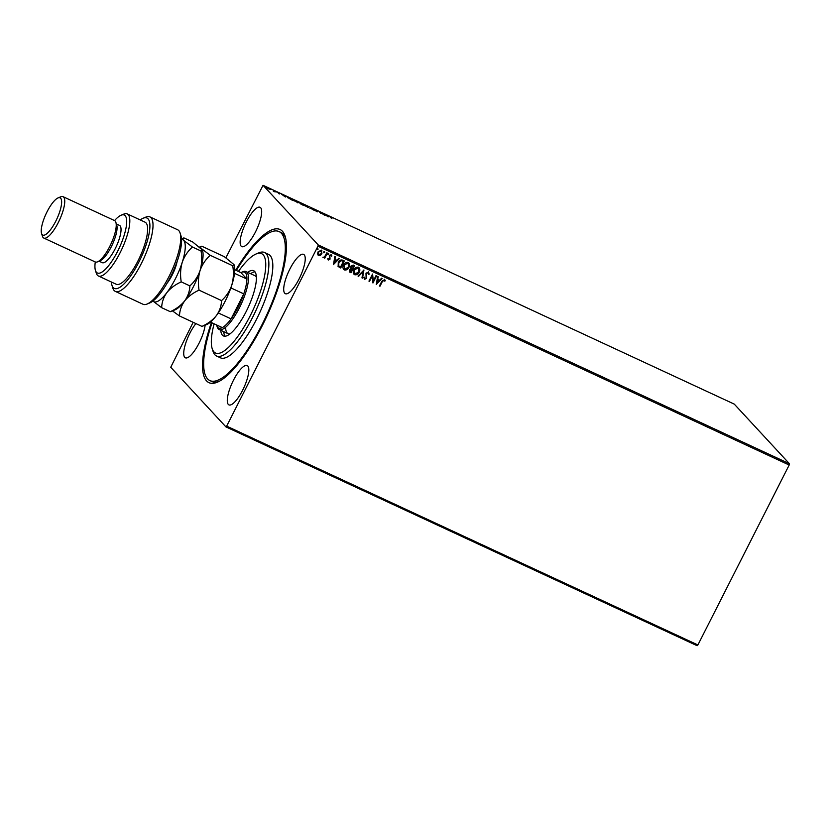 <?xml version="1.0" encoding="UTF-8"?>
<svg xmlns="http://www.w3.org/2000/svg" width="831" height="831" viewBox="0 0 831 831"><rect width="100%" height="100%" fill="white"/><g stroke="black" fill="none" stroke-linecap="round" stroke-linejoin="round"><path stroke-width="1.25" d="M235.703 270.189A84.43 24.566 114.9 0 1 285.137 236.284A84.43 24.566 114.9 0 1 262.388 325.44A84.43 24.566 114.9 0 1 217.39 382.177A84.43 24.566 114.9 0 1 211.386 322.542M236.336 270.48A82.144 23.902 114.9 0 1 279.081 231.579A82.144 23.902 114.9 0 1 285.262 246.007A82.144 23.902 114.9 0 1 256.717 334.644A82.144 23.902 114.9 0 1 209.879 380.588L211.863 381.502A82.144 23.902 -65.1 0 0 218.771 381.533M246.308 221.981A21.679 6.305 -65.1 0 0 241.779 246.61A21.679 6.305 -65.1 0 0 255.501 231.922A21.679 6.305 -65.1 0 0 260.041 207.283A21.679 6.305 -65.1 0 0 246.308 221.981M233.459 380.255A21.679 6.305 -65.1 0 0 228.93 404.884A21.679 6.305 -65.1 0 0 242.652 390.196A21.679 6.305 -65.1 0 0 247.181 365.557A21.679 6.305 -65.1 0 0 233.459 380.255M289.874 269.057A21.679 6.305 -65.1 0 0 285.334 293.686A21.679 6.305 -65.1 0 0 299.067 278.998A21.679 6.305 -65.1 0 0 303.595 254.369A21.679 6.305 -65.1 0 0 289.874 269.057M195.898 323.581A21.679 6.305 -65.1 0 0 189.894 333.169A21.679 6.305 -65.1 0 0 185.365 357.808A21.679 6.305 -65.1 0 0 199.097 343.11A21.679 6.305 -65.1 0 0 205.122 325.212M789.45 463.75L734.272 404.115L263.053 185.292L318.221 244.927L789.45 463.75L789.18 465.028L317.951 246.194L226.666 426.126L697.895 644.96L697.136 645.708L225.918 426.885L170.739 367.25L193.166 322.303M266.543 187.588L270.459 189.406L266.45 187.401M273.929 190.642L275.165 191.982L273.274 191.088L274.157 191.265L273.399 190.392L273.825 190.85M278.884 193.716L277.699 192.376L279.517 193.955M276.931 192.241L277.658 192.46M287.453 197.435L290.902 198.516L292.595 200.354L287.297 197.134M298.661 202.421L301.206 203.304L302.9 205.132L298.589 202.276M310.534 207.636L314.45 210.503L310.721 208.332M322.615 213.245L324.838 215.333L320.112 212.352L320.839 213.474L319.146 211.645L323.872 214.616L322.615 213.245M330.624 217.577L331.86 218.584L330.187 217.099L332.358 217.867L331.039 217.244M330.187 217.099L330.811 217.14M328.214 216.891L324.215 213.993L328.744 216.091L328.214 216.891M314.835 209.724L316.808 210.752L314.409 209.703L316.632 211.541L313.879 209.454M315.094 209.838L314.347 209.817M317.4 211.832L316.632 211.541M316.414 211.438L316.943 211.448M308.27 207.511L303.118 204.717L304.884 204.987L308.581 207.47M297.965 202.722L292.813 199.928L294.579 200.198L298.277 202.691M285.397 197.009L281.387 194.101L285.926 196.209L285.397 197.009M321.233 250.048L321.836 253.611L320.392 255.21L318.616 255.501L317.608 253.985L318.024 251.907L321.327 250.152L321.929 253.715L320.486 255.314L318.086 255.117M321.327 250.152L321.867 250.536M327.321 253.05L324.703 258.212L324.557 257.205L323.197 257.631L324.921 256.27L326.791 252.801L327.321 253.05M324.557 257.205L322.875 257.267M331.351 256.26L330.8 255.273L331.257 256.156L330.8 255.273L329.73 255.803L329.959 259.033L328.349 260.02L327.694 258.805L328.235 258.514L328.64 259.376L329.616 258.389L329.273 255.688L331.164 254.712L331.901 255.927L331.351 256.26L330.894 255.377L329.824 255.906L330.052 259.137L328.089 259.833M328.235 258.514L328.64 259.376M331.164 254.712L331.901 255.927L331.33 256.114M342.684 260.176L344.294 260.924L340.7 267.998L338.134 266.491L338.279 262.399C339.235 260.311 340.7 259.573 342.684 260.176M354.473 265.66L350.911 272.682L349.934 272.225L349.321 269.836L350.734 268.631L350.557 266.315L353.217 265.068L354.598 265.712L351.004 272.786L349.342 271.862M363.926 270.044L362.555 278.146L361.973 277.886L363.012 271.727L358.608 276.318L358.026 276.048L363.926 270.044M376.007 275.653L376.547 275.902L372.953 282.976L372.163 276.089L369.483 281.366L368.954 281.117L372.548 274.043L373.337 280.92L376.007 275.653M384.389 279.32L385.283 280.743L384.732 281.169L384.026 280.047L382.364 281.532L379.975 286.238L379.435 285.989L381.865 281.21L384.784 279.611M384.327 280.317L382.26 281.429L379.975 286.238M789.18 465.028L697.895 644.96M376.329 284.545L377.606 276.401L378.188 276.671L377.752 279.268L379.694 280.172L381.564 278.229L382.135 278.499L376.246 284.462M368.413 271.903L369.182 274.178L368.569 274.334L368.081 272.651L366.513 273.399L366.679 278.25L364.601 279.33L363.874 277.502L364.508 277.263L364.975 278.603L366.128 278.032L365.983 273.139L368.798 272.184M368.247 272.755L366.513 273.399M366.409 273.295L366.585 278.146L364.279 279.091M358.317 267.156C359.896 268.434 360.166 270.085 359.117 272.08C358.13 274.126 356.624 274.968 354.588 274.614L354.681 274.718C353.071 273.43 352.801 271.768 353.871 269.743C354.858 267.707 356.374 266.886 358.41 267.26C360 268.538 360.259 270.189 359.221 272.194C358.234 274.23 356.717 275.071 354.681 274.718L353.944 274.188M358.41 267.26L359.127 267.769M348.012 262.367C349.591 263.656 349.861 265.297 348.812 267.302C347.825 269.337 346.319 270.179 344.283 269.826L344.377 269.93C342.767 268.642 342.497 266.99 343.567 264.964C344.553 262.928 346.07 262.097 348.106 262.471C349.685 263.759 349.955 265.401 348.906 267.405C347.929 269.441 346.413 270.283 344.377 269.93L343.639 269.4M348.106 262.471L348.823 262.991M333.511 264.663L334.789 256.509L335.371 256.779L334.924 259.376L336.877 260.28L338.736 258.348L339.318 258.618L333.428 264.57M328.515 253.424L328.754 254.328L328.016 254.712L328.609 253.528M328.661 254.224L328.016 254.712L327.871 253.912M324.433 251.533L324.672 252.427L323.924 252.811L324.526 251.637M324.578 252.323L323.924 252.811L323.778 252.022M317.764 248.438L318.013 249.331L317.265 249.716L317.868 248.542M317.909 249.227L317.265 249.716L317.12 248.926M225.918 257.735L263.053 185.292M225.918 426.885L226.666 426.126M317.951 246.194L318.221 244.927M285.542 237.77A82.144 23.902 -65.1 0 0 281.055 232.503L279.081 231.579M384.296 279.216L385.283 280.743M378.084 276.619L377.752 279.268M382 278.437L376.256 284.42M379.102 280.785L377.513 279.995L377.149 282.82L379.102 280.785L377.606 280.099L377.149 282.82M376.422 275.85L372.953 282.976M369.483 281.366L372.163 276.089M372.579 274.064L373.337 280.92M368.32 271.799L369.182 274.178M364.414 277.159L364.882 278.499M363.812 270.023L362.555 278.146M358.608 276.318L363.012 271.727M354.588 274.614L353.902 274.137M358.566 268.34L357.964 267.894L354.307 269.888L354.93 273.877M354.307 269.888L355.024 273.981L354.463 273.555M357.964 267.894L354.401 269.992M355.024 273.981L358.68 271.945L358.514 268.288M349.934 272.225L349.3 271.81M353.694 266.19L350.994 266.46L351.118 268.039L352.365 268.818L353.694 266.19L351.087 266.564L351.284 268.216M349.768 269.971L350.848 271.81L351.991 269.545L349.768 269.971L350.194 271.457M351.627 269.317L349.861 270.075M344.283 269.826L343.598 269.348M348.262 263.552L347.659 263.105L344.003 265.11L344.626 269.088M344.003 265.11L344.72 269.192L344.159 268.766M347.659 263.105L344.096 265.214M344.72 269.192L348.376 267.156L348.21 263.5M344.169 260.872L340.7 267.998M340.606 267.894L338.04 266.387M343.39 261.401L341.209 260.55L338.716 262.534L338.653 265.847L340.533 267.031L343.39 261.401L341.302 260.654L338.809 262.648L338.757 265.951M335.257 256.727L334.924 259.376M339.183 258.555L333.428 264.528M336.275 260.903L334.696 260.103L334.332 262.928L336.275 260.903L334.789 260.207L334.332 262.928M328.131 258.41L328.536 259.272L328.131 258.41M331.06 254.608L331.808 255.823M327.923 254.608L327.778 253.808M327.206 252.988L324.703 258.212M323.83 252.707L323.685 251.918M321.317 250.993L318.46 252.042L318.834 254.764M318.46 252.042L318.543 254.556M320.911 250.682L318.553 252.146M318.938 254.868L321.4 253.465L321.275 250.941M317.172 249.612L317.026 248.822M327.954 216.226L328.494 216.476M326.448 215.468L327.944 216.164L326.396 215.582M309.963 208.415L310.441 207.594M303.325 205.132L307.906 206.94L305.07 205.184L303.575 205.122M307.823 207.573L307.906 206.94M301.632 204.447L300.427 203.73L301.591 204.53M300.365 203.855L301.373 203.99M301.206 203.803L299.191 202.671L301.154 203.886M293.021 200.354L297.602 202.151L294.766 200.396L293.27 200.333M297.519 202.795L297.602 202.151M291.889 199.918L290.538 198.464L287.993 197.685L291.837 200.001M287.91 197.84L288.586 197.581M285.137 196.345L285.667 196.594M283.631 195.586L285.116 196.282L283.568 195.701M266.346 187.993L267.655 188.211M268.018 187.972L269.919 189.156L267.011 187.983M268.953 189.104L269.919 189.156M214.107 323.799A54.763 15.934 -65.1 0 0 211.354 343.38A54.763 15.934 -65.1 0 0 212.175 348.605A54.763 15.934 -65.1 0 0 242.61 329.273A54.763 15.934 -65.1 0 0 265.733 263.271A54.763 15.934 -65.1 0 0 256.114 253.974A54.763 15.934 -65.1 0 0 238.414 271.446M256.114 253.974L258.825 252.832A57.048 16.599 114.9 0 1 264.549 252.51A57.048 16.599 114.9 0 1 268.839 262.523A57.048 16.599 114.9 0 1 249.02 324.08A57.048 16.599 114.9 0 1 216.496 355.98A57.048 16.599 114.9 0 1 213.058 351.409L212.175 348.605M225.658 328.068A31.942 9.297 -65.1 0 0 228.058 333.678A31.942 9.297 -65.1 0 0 230.021 333.875M223.716 331.662A35.941 10.46 -65.1 0 0 225.076 336.212M247.648 272.339A35.941 10.46 114.9 0 1 253.684 270.729A35.941 10.46 114.9 0 1 256.384 277.045A35.941 10.46 114.9 0 1 243.899 315.822A35.941 10.46 114.9 0 1 223.404 335.921A35.941 10.46 114.9 0 1 220.745 330.281M209.879 380.588A82.144 23.902 114.9 0 1 203.699 366.159A82.144 23.902 114.9 0 1 212.03 322.833M216.496 355.98L220.454 357.818A57.048 16.599 -65.1 0 0 252.977 325.918A57.048 16.599 -65.1 0 0 272.797 264.362A57.048 16.599 -65.1 0 0 268.506 254.348L264.549 252.51M254.972 271.82A35.941 10.46 -65.1 0 0 250.619 273.711M256.384 277.107A31.942 9.297 -65.1 0 0 254.972 275.736L246.059 271.592A31.942 9.297 114.9 0 1 239.38 307.896A31.942 9.297 114.9 0 1 219.145 329.543A31.942 9.297 114.9 0 1 217.223 326.978L216.777 325.575A30.799 8.964 -65.1 0 0 222.293 327.601A30.799 8.964 -65.1 0 0 231.08 318.886L243.763 293.883A30.799 8.964 -65.1 0 0 246.911 279.081A30.799 8.964 -65.1 0 0 241.499 272.35A30.799 8.964 -65.1 0 0 240.928 272.61L234.768 269.753M218.283 312.944L231.08 318.886A30.799 8.964 -65.1 0 0 238.144 307.169A30.799 8.964 -65.1 0 0 243.763 293.883L230.862 287.89M241.499 272.35L242.86 271.779A31.942 9.297 114.9 0 1 246.059 271.592M216.611 324.963A30.799 8.964 -65.1 0 0 216.777 325.575M234.519 273.326L246.911 279.081L240.928 272.61M222.293 327.601L210.451 322.106M180.109 233.054L180.992 235.859A38.787 11.291 114.9 0 1 170.542 276.816A38.787 11.291 114.9 0 1 149.86 302.889L147.149 304.021A41.072 11.956 -65.1 0 0 169.046 276.422A41.072 11.956 -65.1 0 0 180.109 233.054A41.072 11.956 -65.1 0 0 177.637 229.761L149.912 216.881A41.072 11.956 114.9 0 1 143.451 259.168A41.072 11.956 114.9 0 1 115.312 291.39A41.072 11.956 114.9 0 1 112.839 288.087L111.956 285.282A38.787 11.291 -65.1 0 0 140.875 257.974A38.787 11.291 -65.1 0 0 143.088 218.252A38.787 11.291 -65.1 0 0 140.231 219.935M115.312 291.39L143.036 304.26A41.072 11.956 -65.1 0 0 147.149 304.021M117.607 251.346A31.942 9.297 -65.1 0 0 121.087 215.229A31.942 9.297 -65.1 0 0 114.543 220.589A22.821 6.638 -65.1 0 1 115.883 222.396A22.821 6.638 -65.1 0 1 109.734 246.495A22.821 6.638 -65.1 0 1 97.57 261.827A22.821 6.638 -65.1 0 1 95.285 261.962A31.942 9.297 -65.1 0 0 95.451 270.428A31.942 9.297 -65.1 0 0 117.607 251.346M121.087 215.229L123.798 214.097A34.227 9.962 114.9 0 1 127.236 213.899A34.227 9.962 114.9 0 1 120.079 252.79A34.227 9.962 114.9 0 1 98.401 275.985A34.227 9.962 114.9 0 1 96.334 273.233L95.451 270.428M97.57 261.827L100.281 260.695A20.536 5.973 -65.1 0 0 111.229 246.89A20.536 5.973 -65.1 0 0 116.766 225.201L115.883 222.396M55.791 221.15A20.536 5.973 -65.1 0 0 58.025 197.934A20.536 5.973 -65.1 0 0 47.087 211.728A20.536 5.973 -65.1 0 0 41.55 233.418A20.536 5.973 -65.1 0 0 55.791 221.15M58.025 197.934L60.746 196.791A22.821 6.638 114.9 0 1 63.031 196.667A22.821 6.638 114.9 0 1 58.253 222.594A22.821 6.638 114.9 0 1 43.804 238.05A22.821 6.638 114.9 0 1 42.433 236.222L41.55 233.418M99.076 261.204L102.182 262.648A20.536 5.973 -65.1 0 0 115.197 248.729A20.536 5.973 -65.1 0 0 119.487 225.398L116.371 223.954M98.401 275.985L116.215 284.254A34.227 9.962 -65.1 0 0 137.894 261.059A34.227 9.962 -65.1 0 0 145.051 222.178L127.236 213.899M143.088 218.252L145.799 217.12A41.072 11.956 114.9 0 1 149.912 216.881M111.406 282.021A38.787 11.291 -65.1 0 0 111.956 285.282M232.732 265.743C233.864 272.506 233.532 279.019 231.735 285.303C229.595 291.349 226.198 296.438 221.545 300.604C221.347 305.985 219.623 310.991 216.351 315.635C212.705 320.101 207.916 323.685 201.964 326.396L206.763 324.516A34.227 9.962 -65.1 0 0 216.351 315.635A34.227 9.962 -65.1 0 0 231.735 285.303A34.227 9.962 -65.1 0 0 234.228 265.38L233.989 264.601L232.732 265.743L210.243 255.304L201.455 248.635C200.167 247.129 200.292 246.329 201.86 246.236L224.349 256.686L233.989 264.601M172.464 310.908L179.475 315.946C179.662 310.565 181.397 305.559 184.669 300.915C188.305 296.449 193.104 292.855 199.056 290.154C197.923 283.392 198.256 276.879 200.053 270.594C202.193 264.549 205.589 259.459 210.243 255.304M199.056 290.154L221.545 300.604M201.092 246.423L201.86 246.236M179.475 315.946L201.964 326.396M175.092 309.807A34.227 9.962 -65.1 0 0 184.669 300.915A34.227 9.962 -65.1 0 0 200.053 270.594A34.227 9.962 -65.1 0 0 202.556 250.661L202.307 249.892L201.06 251.035C202.182 257.787 201.85 264.31 200.053 270.594C197.913 276.63 194.516 281.73 189.863 285.885C189.676 291.276 187.941 296.283 184.669 300.915C181.023 305.393 176.234 308.987 170.282 311.687L175.092 309.807M152.914 301.061A34.227 9.962 -65.1 0 0 166.844 292.647A34.227 9.962 -65.1 0 0 182.238 262.316A34.227 9.962 -65.1 0 0 183.641 240.356C182.342 238.85 182.477 238.05 184.046 237.967L192.678 241.966L202.307 249.892M152.873 301.009L161.65 307.678C161.848 302.287 163.582 297.28 166.844 292.647C170.49 288.17 175.289 284.586 181.231 281.875C180.098 275.123 180.441 268.6 182.238 262.316C184.378 256.28 187.775 251.18 192.428 247.025L183.641 240.356A34.227 9.962 -65.1 0 0 181.563 239.37M183.267 238.144L184.046 237.967M192.428 247.025L201.06 251.035M181.231 281.875L189.863 285.885M161.65 307.678L170.282 311.687M177.086 261.609A18.708 5.443 114.9 0 1 167.488 282.685A18.708 5.443 114.9 0 1 167.021 283.288M219.145 329.543L228.058 333.678M63.031 196.667L114.512 220.568M43.804 238.05L95.285 261.962M199.689 247.015L201.04 246.443M181.532 238.881L183.225 238.165"/></g></svg>
